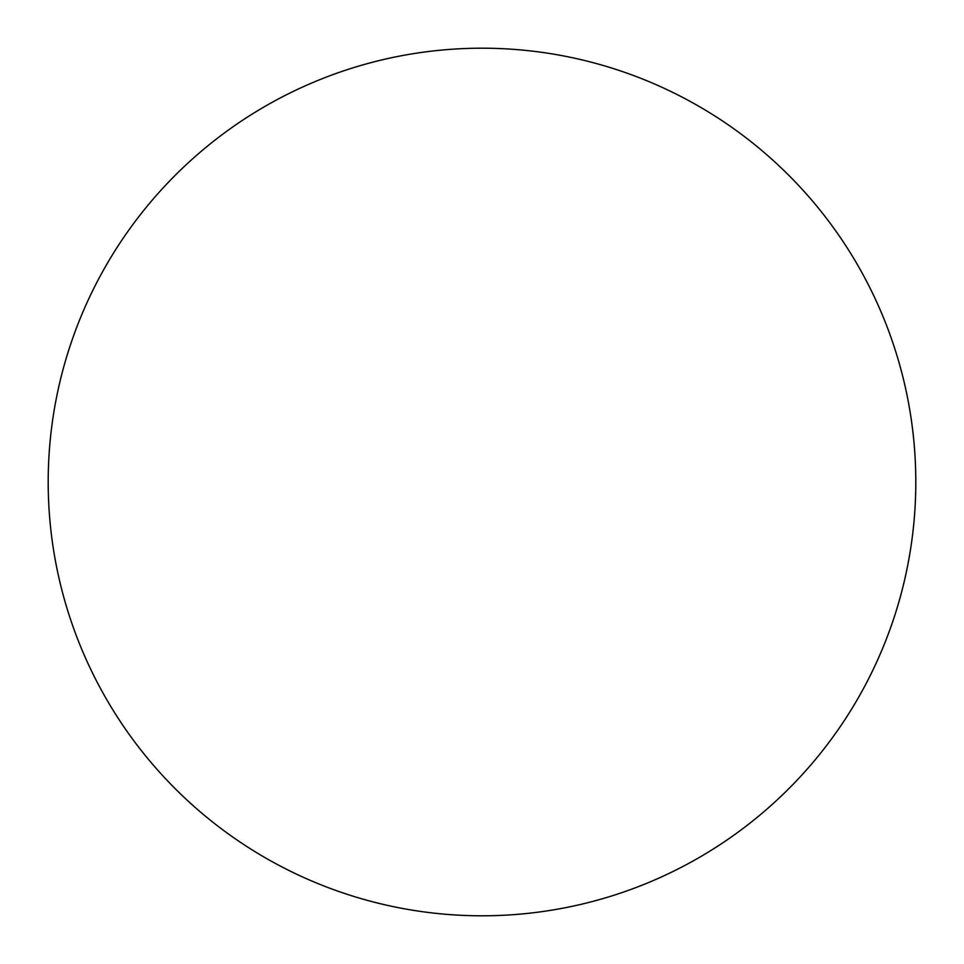 <?xml version="1.0" encoding="UTF-8"?>
<svg xmlns="http://www.w3.org/2000/svg" width="964" height="964" viewBox="0 0 964 964"><rect width="100%" height="100%" fill="white"/><g stroke="black" fill="none" stroke-linecap="round" stroke-linejoin="round"><path stroke-width="1.45" d="M482 48.2A433.8 433.8 0 0 1 915.8 482A433.8 433.8 0 0 1 482 915.8A433.8 433.8 0 0 1 48.2 482A433.8 433.8 0 0 1 482 48.2"/></g></svg>
